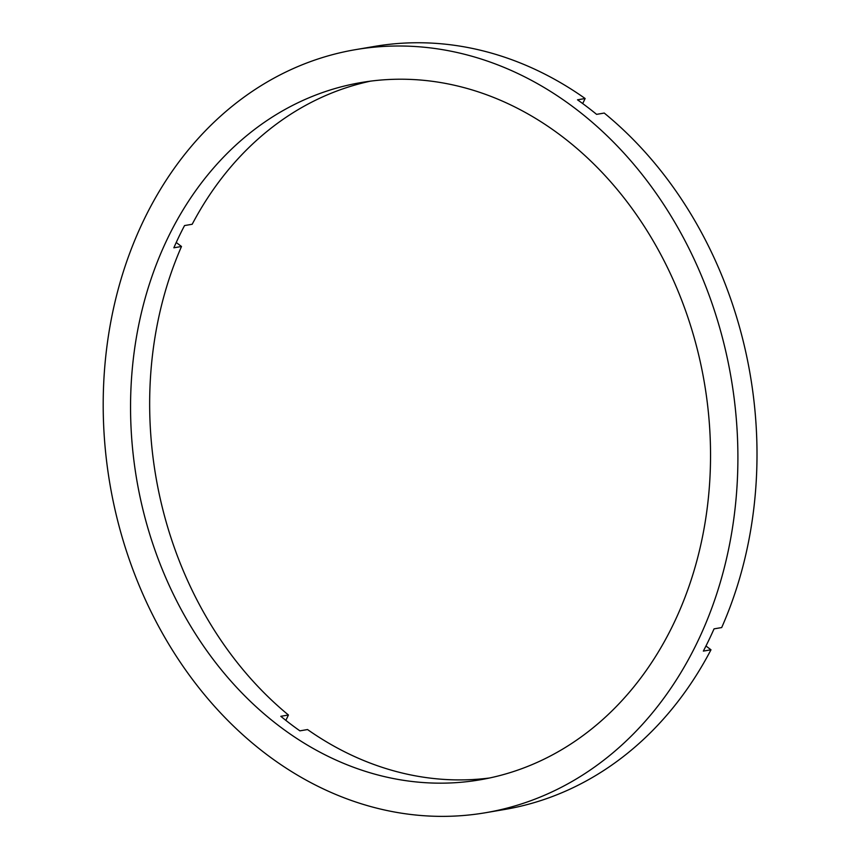 <?xml version="1.0" encoding="UTF-8"?>
<svg xmlns="http://www.w3.org/2000/svg" width="859" height="859" viewBox="0 0 859 859"><rect width="100%" height="100%" fill="white"/><g stroke="black" fill="none" stroke-linecap="round" stroke-linejoin="round"><path stroke-width="1.29" d="M285.854 720.379L288.441 714.999L280.807 716.309A353.672 287.926 80.3 0 0 290.245 723.783A353.672 287.926 80.3 0 0 299.898 730.848L307.533 729.549A353.672 287.926 80.3 0 0 489.544 777.996M562.312 136.635A353.672 287.926 80.3 0 1 707.193 508.227A353.672 287.926 80.3 0 1 480.031 779.822A353.672 287.926 80.3 0 1 278.788 725.748A353.672 287.926 80.3 0 1 133.897 354.155A353.672 287.926 80.3 0 1 361.07 82.561A353.672 287.926 80.3 0 1 562.312 136.635M265.42 753.536A387.033 315.092 80.3 0 1 106.86 346.886A387.033 315.092 80.3 0 1 355.454 49.661A387.033 315.092 80.3 0 1 575.68 108.846A387.033 315.092 80.3 0 1 734.241 515.497A387.033 315.092 80.3 0 1 485.646 812.711A387.033 315.092 80.3 0 1 265.42 753.536M355.454 49.661L374.556 46.407A387.033 315.092 80.3 0 1 585.14 98.517L577.506 99.816A387.033 315.092 80.3 0 1 587.137 106.892A387.033 315.092 80.3 0 1 596.597 114.354L604.231 113.055A387.033 315.092 80.3 0 1 721.689 627.564L714.044 628.863A387.033 315.092 80.3 0 1 703.349 651.101L710.984 649.791L705.969 645.979M582.703 103.574L585.14 98.517M288.441 714.999A353.672 287.926 80.3 0 1 181.496 246.49L173.851 247.8A353.672 287.926 80.3 0 1 184.556 225.563L192.191 224.263A353.672 287.926 80.3 0 1 370.648 81.122M181.496 246.49L176.235 242.485M710.984 649.791A387.033 315.092 80.3 0 1 504.738 809.457L485.646 812.711"/></g></svg>
